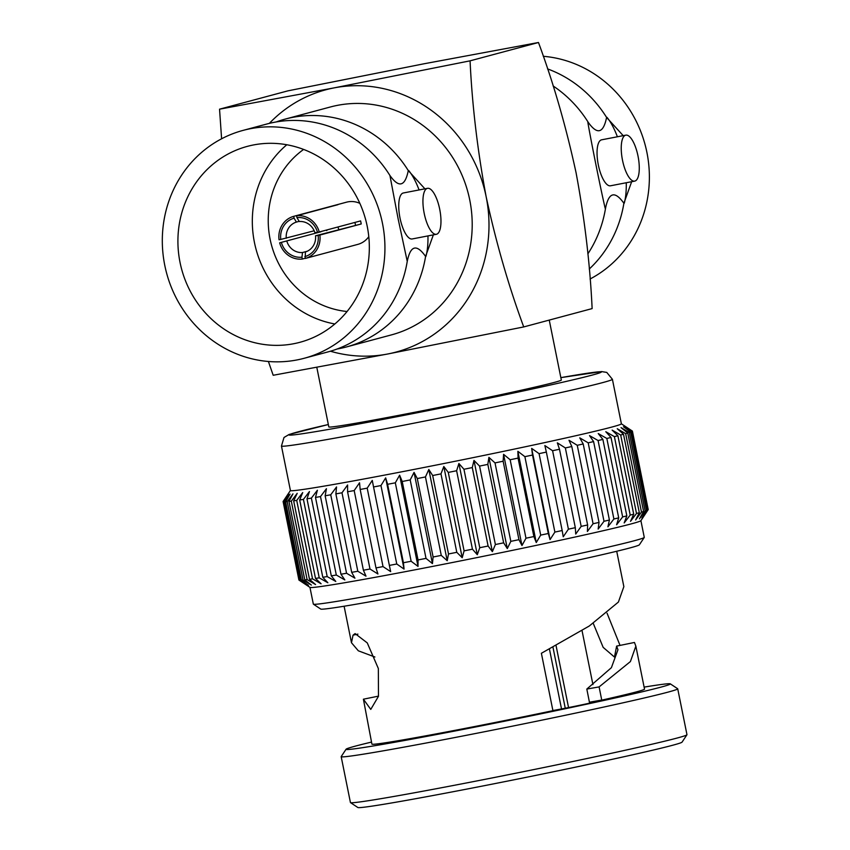 <?xml version="1.0" encoding="UTF-8"?>
<svg xmlns="http://www.w3.org/2000/svg" width="850" height="850" viewBox="0 0 850 850"><rect width="100%" height="100%" fill="white"/><g stroke="black" fill="none" stroke-linecap="round" stroke-linejoin="round"><path stroke-width="1.27" d="M556.038 645.479L568.554 707.561M561.521 708.932L549.44 649.028M552.946 647.158L565.261 708.209M378.516 696.129L363.407 699.199L371.907 744.101A139.049 3.188 168.6 0 0 558.567 709.495L552.893 710.547L541.386 653.278L589.273 626.004L618.396 602.066L623.857 586.649L616.718 551.257M607.049 613.201L620.032 645.405M593.258 623.369L603.16 647.36L614.476 657.071L616.633 646.096L634.451 642.462L635.853 646.159L630.403 661.566L599.101 686.906L601.736 700.049L590.314 702.068L601.736 700.049M635.853 646.149L644.523 689.127A139.049 3.188 168.6 0 1 636.512 691.857A139.049 3.188 168.6 0 1 597.284 701.133L597.263 701.048M363.407 699.199L370.77 709.399L378.473 696.299L378.346 668.525L367.264 642.908L355.098 633.59L353.047 635.141L351.475 642.738L358.339 650.813L374.903 657.008M616.633 646.096L617.95 649.761L611.405 667.664L586.819 689.063L589.613 703.152M383.021 566.599A178.171 4.091 168.6 0 1 375.987 567.917L377.931 573.984L369.994 569.022A178.171 4.091 168.6 0 1 363.396 570.222L365.999 576.173L357.808 571.242A178.171 4.091 168.6 0 1 351.688 572.337L354.928 578.159L346.556 573.251A178.171 4.091 168.6 0 1 340.967 574.228L344.834 579.923L336.313 575.025A178.171 4.091 168.6 0 1 331.309 575.875L335.782 581.453L327.186 576.566A178.171 4.091 168.6 0 1 322.798 577.278L327.856 582.749L319.239 577.841A178.171 4.091 168.6 0 1 315.509 578.414L321.098 583.791L312.534 578.85A178.171 4.091 168.6 0 1 309.485 579.286L315.594 584.566L307.116 579.594A178.171 4.091 168.6 0 1 304.778 579.87L311.366 585.066L303.046 580.051A178.171 4.091 168.6 0 1 301.442 580.178L308.454 585.299L300.348 580.231A178.171 4.091 168.6 0 1 299.476 580.199L306.882 585.257L299.041 580.114A178.171 4.091 168.6 0 1 298.987 580.082A178.171 4.091 168.6 0 1 298.913 579.997L283.103 501.553A178.171 4.091 168.6 0 1 283.103 501.5L290.424 490.482A168.799 3.878 168.6 0 0 427.911 466.703A168.799 3.878 168.6 0 0 611.649 427.114A168.799 3.878 168.6 0 0 621.371 423.799L632.336 431.046A178.171 4.091 168.6 0 1 632.4 431.12A178.171 4.091 168.6 0 1 632.4 431.184L648.21 509.628L643.046 517.395L647.987 509.851A178.171 4.091 168.6 0 1 647.36 510.17L641.909 517.979L646.489 510.521A178.171 4.091 168.6 0 1 645.118 510.999L639.434 518.84L643.588 511.477A178.171 4.091 168.6 0 1 641.484 512.093L635.63 519.956L639.317 512.699A178.171 4.091 168.6 0 1 636.501 513.453L630.53 521.326L633.718 514.176A178.171 4.091 168.6 0 1 630.211 515.068L624.176 522.931L626.832 515.897A178.171 4.091 168.6 0 1 622.646 516.917L616.622 524.769L618.704 517.862A178.171 4.091 168.6 0 1 613.891 518.989L607.92 526.809L609.407 520.03A178.171 4.091 168.6 0 1 604.01 521.273L598.156 529.061L599.027 522.41A178.171 4.091 168.6 0 1 593.077 523.749L587.393 531.473L587.626 524.96A178.171 4.091 168.6 0 1 581.177 526.384L575.726 534.055L575.312 527.669A178.171 4.091 168.6 0 1 568.406 529.178L563.242 536.775L562.179 530.528A178.171 4.091 168.6 0 1 554.88 532.089L550.056 539.612L548.324 533.492A178.171 4.091 168.6 0 1 540.696 535.107L536.265 542.534L533.874 536.552A178.171 4.091 168.6 0 1 525.98 538.209L521.974 545.53L518.946 539.676A178.171 4.091 168.6 0 1 510.829 541.354L507.301 548.579L503.646 542.831A178.171 4.091 168.6 0 1 495.391 544.531L492.373 551.639L488.102 546.019A178.171 4.091 168.6 0 1 479.761 547.708L477.296 554.699L472.441 549.185A178.171 4.091 168.6 0 1 464.089 550.864L462.209 557.727L456.79 552.319A178.171 4.091 168.6 0 1 448.502 553.966L447.217 560.702L441.267 555.401A178.171 4.091 168.6 0 1 433.107 556.994L432.448 563.603L426.02 558.386A178.171 4.091 168.6 0 1 418.041 559.938L418.019 566.408L411.145 561.266A178.171 4.091 168.6 0 1 403.421 562.742L404.058 569.086L396.769 564.007A178.171 4.091 168.6 0 1 389.364 565.409L390.66 571.614L383.021 566.599L367.2 488.155A178.171 4.091 168.6 0 1 360.166 489.462L375.987 567.917M369.994 569.022L354.184 490.567A178.171 4.091 168.6 0 1 347.576 491.778L363.396 570.222M357.808 571.242L341.987 492.788A178.171 4.091 168.6 0 1 335.877 493.892L351.688 572.337M346.556 573.251L330.735 494.796A178.171 4.091 168.6 0 1 325.146 495.773L340.967 574.228M336.313 575.025L320.503 496.581A178.171 4.091 168.6 0 1 315.499 497.431L331.309 575.875M327.186 576.566L311.376 498.111A178.171 4.091 168.6 0 1 306.988 498.833L322.798 577.278M319.239 577.841L303.418 499.396A178.171 4.091 168.6 0 1 299.689 499.97L315.509 578.414M312.534 578.85L296.714 500.406A178.171 4.091 168.6 0 1 293.664 500.841L309.485 579.286M307.116 579.594L291.306 501.149A178.171 4.091 168.6 0 1 288.968 501.426L304.778 579.87M303.046 580.051L287.226 501.606A178.171 4.091 168.6 0 1 285.621 501.734L301.442 580.178M300.348 580.231L284.527 501.776A178.171 4.091 168.6 0 1 283.666 501.755L299.476 580.199M299.041 580.114L283.231 501.67A178.171 4.091 168.6 0 1 283.103 501.553M632.4 431.12L648.221 509.575A178.171 4.091 168.6 0 1 648.21 509.628M647.987 509.851L632.177 431.407A178.171 4.091 168.6 0 1 631.55 431.726L647.36 510.17M646.489 510.521L630.668 432.076A178.171 4.091 168.6 0 1 629.298 432.554L645.118 510.999M643.588 511.477L627.768 433.033A178.171 4.091 168.6 0 1 625.664 433.649L641.484 512.093M639.317 512.699L623.507 434.254A178.171 4.091 168.6 0 1 622.136 434.616A178.171 4.091 168.6 0 1 620.681 435.009L636.501 513.453M633.718 514.176L617.897 435.731A178.171 4.091 168.6 0 1 614.391 436.624L630.211 515.068M626.832 515.897L611.012 437.453A178.171 4.091 168.6 0 1 606.836 438.473L622.646 516.917M618.704 517.862L602.884 439.408A178.171 4.091 168.6 0 1 598.081 440.544L613.891 518.989M609.407 520.03L593.597 441.586A178.171 4.091 168.6 0 1 588.189 442.829L604.01 521.273M599.027 522.41L583.206 443.966A178.171 4.091 168.6 0 1 577.256 445.304L593.077 523.749M587.626 524.96L571.806 446.516A178.171 4.091 168.6 0 1 565.356 447.939L581.177 526.384M575.312 527.669L559.491 449.225A178.171 4.091 168.6 0 1 552.596 450.734L568.406 529.178M562.179 530.528L546.359 452.083A178.171 4.091 168.6 0 1 539.07 453.645L554.88 532.089M548.324 533.492L532.514 455.047A178.171 4.091 168.6 0 1 524.886 456.663L540.696 535.107M533.874 536.552L518.064 458.097A178.171 4.091 168.6 0 1 510.159 459.754L525.98 538.209M518.946 539.676L503.126 461.221A178.171 4.091 168.6 0 1 495.019 462.91L510.829 541.354M503.646 542.831L487.826 464.387A178.171 4.091 168.6 0 1 479.57 466.087L495.391 544.531M488.102 546.019L472.281 467.574A178.171 4.091 168.6 0 1 463.951 469.264L479.761 547.708M472.441 549.185L456.62 470.741A178.171 4.091 168.6 0 1 448.279 472.419L464.089 550.864M456.79 552.319L440.969 473.875A178.171 4.091 168.6 0 1 432.682 475.522L448.502 553.966M441.267 555.401L425.457 476.946A178.171 4.091 168.6 0 1 417.286 478.55L433.107 556.994M426.02 558.386L410.199 479.942A178.171 4.091 168.6 0 1 402.22 481.483L418.041 559.938M396.769 564.007L380.959 485.562A178.171 4.091 168.6 0 1 373.543 486.965L389.364 565.409M686.938 734.782L682.061 742.124A165.41 3.793 168.6 0 1 520.689 778.451A165.41 3.793 168.6 0 1 357.85 807.5L350.498 802.623A171.657 3.942 -11.4 0 0 492.15 777.931A171.657 3.942 -11.4 0 0 677.078 738.055A171.657 3.942 -11.4 0 0 686.938 734.782A171.657 3.942 -11.4 0 0 686.97 734.687L677.716 688.808A171.657 3.942 168.6 0 1 667.834 692.176A171.657 3.942 168.6 0 1 480.994 732.434A171.657 3.942 168.6 0 1 341.179 756.659A171.657 3.942 168.6 0 1 341.211 756.564L346.088 749.211A165.41 3.793 -11.4 0 0 478.954 726.325A165.41 3.793 -11.4 0 0 660.832 687.161A165.41 3.793 -11.4 0 0 670.299 683.846A165.41 3.793 -11.4 0 0 644.119 687.119M670.299 683.846L677.652 688.723A171.657 3.942 168.6 0 1 677.716 688.808M341.179 756.659L350.434 802.538A171.657 3.942 -11.4 0 0 350.498 802.623M558.567 709.495A26.159 0.606 -11.4 0 0 584.407 704.289A26.159 0.606 -11.4 0 0 597.327 701.154A26.159 0.606 -11.4 0 0 597.284 701.133M371.503 742.082A165.41 3.793 -11.4 0 0 346.088 749.211M644.247 537.466L639.359 544.808A162.562 3.729 168.6 0 1 480.771 580.508A162.562 3.729 168.6 0 1 320.737 609.057L313.384 604.169A168.799 3.878 -11.4 0 0 452.689 579.902A168.799 3.878 -11.4 0 0 634.546 540.674A168.799 3.878 -11.4 0 0 644.247 537.466A168.799 3.878 -11.4 0 0 644.268 537.37L640.9 520.636M309.953 587.371L313.331 604.095A168.799 3.878 -11.4 0 0 313.384 604.169M645.968 513.017L640.868 520.689A168.799 3.878 168.6 0 1 631.168 523.908A168.799 3.878 168.6 0 1 449.31 563.125A168.799 3.878 168.6 0 1 310.006 587.403L298.987 580.082M411.145 561.266L395.324 482.821A178.171 4.091 168.6 0 1 387.6 484.298L403.421 562.742M367.2 488.155L372.268 480.409L373.543 486.965M380.959 485.562L385.666 477.87L387.6 484.298M395.324 482.821L399.627 475.192L402.22 481.483M410.199 479.942L414.056 472.398L417.286 478.55M425.457 476.946L428.825 469.498L432.682 475.522M440.969 473.875L443.817 466.512L448.279 472.419M456.62 470.741L458.904 463.484L463.951 469.264M472.281 467.574L473.981 460.424L479.57 466.087M487.826 464.387L488.909 457.364L495.019 462.91M503.126 461.221L503.582 454.325L510.159 459.754M518.064 458.097L517.873 451.329L524.886 456.663M532.514 455.047L531.664 448.396L539.07 453.645M546.359 452.083L544.861 445.57L552.596 450.734M559.491 449.225L557.334 442.85L565.356 447.939M571.806 446.516L569.001 440.268L577.256 445.304M583.206 443.966L579.764 437.846L588.189 442.829M593.597 441.586L589.528 435.604L598.081 440.544M602.884 439.408L598.23 433.553L606.836 438.473M611.012 437.453L605.784 431.715L614.391 436.624M617.897 435.731L612.138 430.111L620.681 435.009M623.507 434.254L617.238 428.74L625.664 433.649M627.768 433.033L621.042 427.624L629.298 432.554M630.668 432.076L623.518 426.774L631.55 431.726M632.177 431.407L624.654 426.19L632.4 431.184M283.231 501.67L288.49 494.052L283.666 501.755M284.527 501.776L290.062 494.084L285.621 501.734M287.226 501.606L292.974 493.861L288.968 501.426M291.306 501.149L297.203 493.351L293.664 500.841M296.714 500.406L302.717 492.575L299.689 499.97M303.418 499.396L309.464 491.534L306.988 498.833M311.376 498.111L317.39 490.248L315.499 497.431M320.503 496.581L326.442 488.707L325.146 495.773M330.735 494.796L336.536 486.944L335.877 493.892M341.987 492.788L347.608 484.957L347.576 491.778M354.184 490.567L359.539 482.779L360.166 489.462M316.806 367.349L328.822 426.923A118.596 2.72 -11.4 0 0 425.414 410.178A118.596 2.72 -11.4 0 0 554.497 382.362A118.596 2.72 -11.4 0 0 561.329 380.035L549.249 320.099M399.627 475.192L418.019 566.408M385.666 477.87L404.058 569.086M414.056 472.398L432.448 563.603M428.825 469.498L447.217 560.702M443.817 466.512L462.209 557.727M458.904 463.484L477.296 554.699M473.981 460.424L492.373 551.639M488.909 457.364L507.301 548.579M503.582 454.325L521.974 545.53M517.873 451.329L536.265 542.534M531.664 448.396L550.056 539.612M586.819 689.063L599.101 686.906M357.903 634.132L353.047 635.141M268.398 361.484L273.201 375.275L387.717 353.993L523.727 326.931L592.131 308.592C590.059 264.308 584.704 219.002 576.056 172.667C566.047 126.554 553.531 83.162 538.475 42.5L470.071 60.839L334.061 87.89L219.544 109.183L287.948 90.844L423.959 63.792L538.475 42.5M523.727 326.931C508.651 286.142 496.124 242.749 486.158 196.764C477.487 150.291 472.132 104.986 470.071 60.839M221.606 138.784L219.544 109.183M330.427 351.22A135.766 127.532 -105 0 0 387.717 353.993A135.766 127.532 -105 0 0 486.158 196.764A135.766 127.532 -105 0 0 334.061 87.89A135.766 127.532 -105 0 0 269.344 123.377M276.25 121.943A117.969 110.829 75 0 1 285.313 119.064L330.342 106.994A117.969 110.829 75 0 1 469.742 199.941A117.969 110.829 75 0 1 391.436 334.889L346.407 346.959A117.969 110.829 75 0 1 337.121 348.999M553.116 85.956A117.969 110.829 75 0 1 556.559 88.347A117.969 110.829 75 0 1 588.242 122.347L587.86 122.453C590.984 140.919 601.184 191.494 605.168 208.271L605.551 208.176A117.969 110.829 75 0 1 596.647 237.862A117.969 110.829 75 0 1 587.86 253.863M638.01 156.06A23.407 8.001 79.1 0 0 625.823 135.15A23.407 8.001 79.1 0 0 622.391 159.651A23.407 8.001 79.1 0 0 634.695 181.114A23.407 8.001 79.1 0 0 638.01 156.06M634.695 181.114L610.502 185.789A23.407 8.001 -100.9 0 1 598.209 164.316A23.407 8.001 -100.9 0 1 601.63 139.814L625.823 135.15M623.209 135.66L606.592 117.427A117.969 110.829 -105 0 0 547.549 68.903M588.242 122.347C597.253 135.001 603.372 133.354 606.592 117.427M589.252 269.036A117.969 110.829 -105 0 0 623.889 203.256C614.879 190.602 608.759 192.249 605.551 208.176M623.889 203.256L631.656 181.709M606.964 117.332A52.434 17.935 -100.9 0 1 617.387 136.776M626.259 182.75A52.434 17.935 -100.9 0 1 624.272 203.15M543.278 56.291A117.969 110.829 75 0 1 646.914 152.437A117.969 110.829 75 0 1 590.07 279.002M433.351 234.876L425.584 256.424A117.969 110.829 75 0 1 346.407 346.959M285.313 119.064A117.969 110.829 75 0 1 408.287 170.595L424.904 188.817M180.03 262.395A101.437 95.285 75 0 1 247.35 146.37A101.437 95.285 75 0 1 365.659 219.661A101.437 95.285 75 0 1 299.891 342.306A101.437 95.285 75 0 1 180.03 262.395M286.801 144.755A101.437 95.285 -105 0 0 254.437 242.452A101.437 95.285 -105 0 0 334.847 323.978M303.62 149.43A88.953 83.555 -105 0 0 270.087 239.116A88.953 83.555 -105 0 0 347.076 311.504M382.468 223.337A117.969 110.829 75 0 1 304.172 358.286A117.969 110.829 75 0 1 166.579 273.031A117.969 110.829 75 0 1 243.068 130.39A117.969 110.829 75 0 1 382.468 223.337M368.783 236.683A21.845 20.527 75 0 1 357.808 244.386L346.449 247.435A21.845 20.527 75 0 1 346.354 247.456M299.158 221.34L296.395 222.084L294.079 218.174A19.975 18.764 -105 0 0 280.776 239.424L279.044 239.764A21.845 20.527 75 0 1 293.707 216.336L335.038 205.254A21.845 20.527 75 0 1 335.134 205.232L346.502 202.183A21.845 20.527 75 0 1 359.848 203.352M304.172 358.286L328.068 351.879A117.969 110.829 -105 0 0 398.342 291.029A117.969 110.829 -105 0 0 407.246 261.343L398.183 219.119L389.938 175.514A117.969 110.829 -105 0 0 358.254 141.514A117.969 110.829 -105 0 0 266.964 123.983L243.068 130.39M335.134 205.232A21.845 20.527 75 0 1 337.918 204.691L296.586 215.773A21.845 20.527 75 0 1 319.249 231.997L360.581 220.915A21.845 20.527 75 0 1 360.942 222.434A21.845 20.527 75 0 1 361.207 223.975L319.866 235.057A21.845 20.527 75 0 1 305.203 258.485L346.534 247.403A21.845 20.527 75 0 1 346.449 247.435M305.161 258.283L302.324 259.048A21.845 20.527 75 0 1 279.661 242.824L320.992 231.742A21.845 20.527 75 0 1 320.939 231.551M407.246 261.343C410.497 245.406 416.606 243.759 425.584 256.424M408.287 170.595C405.036 186.532 398.916 188.179 389.938 175.514M320.992 231.742L279.661 242.824M281.392 242.484A19.975 18.764 -105 0 0 301.952 257.199L302.324 259.048M301.952 257.199L302.526 252.514L307.243 251.249M304.831 256.647A19.975 18.764 -105 0 0 318.134 235.397L315.531 235.79A15.608 14.663 75 0 1 305.405 251.961L305.203 258.485M318.134 235.397L319.866 235.057M315.531 235.79L361.207 223.975M355.428 225.091A15.608 14.663 -105 0 0 355.183 223.55A15.608 14.663 -105 0 0 354.918 222.434M326.602 230.031A15.608 14.663 -105 0 0 326.772 230.626M317.517 232.337A19.975 18.764 -105 0 0 296.958 217.621L299.274 221.531A15.608 14.663 -105 0 1 314.914 232.73L319.249 231.997M296.958 217.621L296.586 215.773M294.079 218.174L293.707 216.336M280.776 239.424L314.192 230.775M427.518 188.317L403.325 192.982A23.407 8.001 79.1 0 0 400.01 218.046A23.407 8.001 79.1 0 0 412.197 238.956L436.39 234.281A23.407 8.001 -100.9 0 1 424.203 213.382A23.407 8.001 -100.9 0 1 427.518 188.317A23.407 8.001 -100.9 0 1 439.811 209.78A23.407 8.001 -100.9 0 1 436.39 234.281M408.659 170.499A52.434 17.935 -100.9 0 1 419.082 189.943M427.954 235.907A52.434 17.935 -100.9 0 1 425.967 256.317M286.886 241.315A15.608 14.663 -105 0 0 302.526 252.514M286.269 238.255A15.608 14.663 75 0 1 296.395 222.084M337.971 226.982A15.608 14.663 -105 0 0 338.863 229.532M281.456 446.016L284.006 437.474L289.127 434.456L328.334 424.522A159.439 3.666 -11.4 0 0 365.266 422.769A159.439 3.666 -11.4 0 0 592.184 375.094A159.439 3.666 -11.4 0 0 560.851 377.634L601.588 371.578L606.773 372.417L612.404 379.291A168.799 3.878 168.6 0 1 602.671 382.606A168.799 3.878 168.6 0 1 418.944 422.195A168.799 3.878 168.6 0 1 281.456 446.016L290.424 490.524M582.027 630.572L592.928 684.611M344.112 606.231L351.475 642.738M612.404 379.291L621.371 423.799"/></g></svg>
